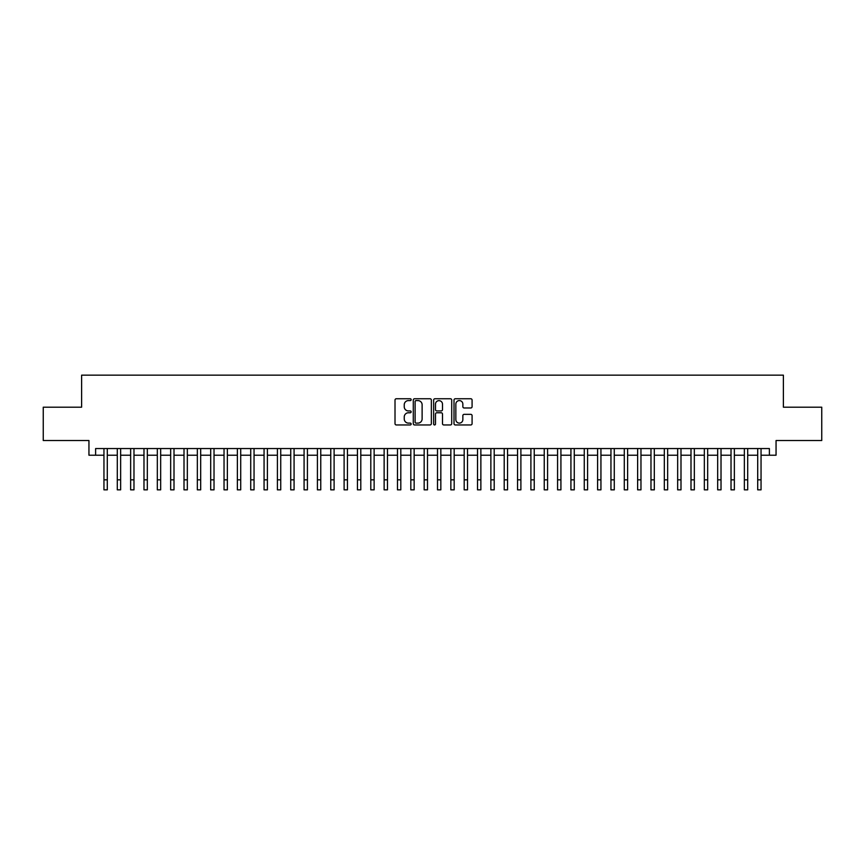 <?xml version="1.0" encoding="UTF-8"?>
<svg xmlns="http://www.w3.org/2000/svg" width="865" height="865" viewBox="0 0 865 865"><rect width="100%" height="100%" fill="white"/><g stroke="black" fill="none" stroke-linecap="round" stroke-linejoin="round"><path stroke-width="1.3" d="M411.156 399.673A0.919 0.919 0 0 0 410.237 398.754L396.321 398.754A1.308 1.308 0 0 0 395.013 400.062L395.013 423.645A1.308 1.308 0 0 0 396.321 424.953L410.237 424.953A0.919 0.919 0 0 0 411.156 424.034A0.919 0.919 0 0 0 410.237 423.115L408.431 423.115A4.195 4.195 0 0 1 404.247 418.93L404.247 416.962A4.195 4.195 0 0 1 408.431 412.767L410.237 412.767A0.919 0.919 0 0 0 411.156 411.848A0.919 0.919 0 0 0 410.237 410.94L408.431 410.94A4.195 4.195 0 0 1 404.247 406.745L404.247 404.777A4.195 4.195 0 0 1 408.431 400.592L410.237 400.592A0.919 0.919 0 0 0 411.156 399.673M470.776 407.988A1.308 1.308 0 0 0 472.085 406.68L472.085 400.062A1.308 1.308 0 0 0 470.776 398.754L455.314 398.754A1.308 1.308 0 0 0 454.006 400.062L454.006 423.645A1.308 1.308 0 0 0 455.314 424.953L470.776 424.953A1.308 1.308 0 0 0 472.085 423.645L472.085 415.654A1.308 1.308 0 0 0 470.776 414.346L464.159 414.346A1.308 1.308 0 0 0 462.851 415.654L462.851 419.611A3.503 3.503 0 0 1 459.347 423.115A3.503 3.503 0 0 1 455.844 419.611L455.844 404.096A3.503 3.503 0 0 1 459.347 400.592A3.503 3.503 0 0 1 462.851 404.096L462.851 406.68A1.308 1.308 0 0 0 464.159 407.988L470.776 407.988M95.615 455.217L95.615 448.546L769.385 448.546L769.385 455.217L776.056 455.217L776.056 440.534L821.75 440.534L821.75 407.188L783.387 407.188L783.387 375.161L81.613 375.161L81.613 407.188L43.25 407.188L43.25 440.534L88.944 440.534L88.944 455.217L103.951 455.217M431.354 400.062A1.308 1.308 0 0 0 430.046 398.754L414.595 398.754A1.308 1.308 0 0 0 413.286 400.062L413.286 423.645A1.308 1.308 0 0 0 414.595 424.953L430.046 424.953A1.308 1.308 0 0 0 431.354 423.645L431.354 400.062M434.954 398.754L450.406 398.754A1.308 1.308 0 0 1 451.714 400.062L451.714 423.645A1.308 1.308 0 0 1 450.406 424.953L443.799 424.953A1.308 1.308 0 0 1 442.491 423.645L442.491 414.075A1.308 1.308 0 0 0 441.172 412.767L436.793 412.767A1.308 1.308 0 0 0 435.484 414.075L435.484 424.034A0.919 0.919 0 0 1 434.565 424.953A0.919 0.919 0 0 1 433.646 424.034L433.646 400.062A1.308 1.308 0 0 1 434.954 398.754M107.292 463.153L107.292 455.217L117.294 455.217M120.635 455.217L130.637 455.217M133.978 455.217L143.979 455.217M147.32 455.217L157.322 455.217M160.663 455.217L170.665 455.217M174.006 455.217L184.007 455.217M187.337 455.217L197.35 455.217M200.68 455.217L210.692 455.217M214.023 455.217L224.035 455.217M227.365 455.217L237.378 455.217M240.708 455.217L250.72 455.217M254.051 455.217L264.063 455.217M267.393 455.217L277.406 455.217M280.736 455.217L290.737 455.217M294.078 455.217L304.08 455.217M307.421 455.217L317.423 455.217M320.764 455.217L330.765 455.217M334.106 455.217L344.108 455.217M347.449 455.217L357.45 455.217M360.792 455.217L370.793 455.217M374.134 455.217L384.136 455.217M387.466 455.217L397.478 455.217M400.809 455.217L410.821 455.217M414.151 455.217L424.164 455.217M427.494 455.217L437.506 455.217M440.836 455.217L450.849 455.217M454.179 455.217L464.191 455.217M467.522 455.217L477.534 455.217M480.864 455.217L490.866 455.217M494.207 455.217L504.209 455.217M507.55 455.217L517.551 455.217M520.892 455.217L530.894 455.217M534.235 455.217L544.236 455.217M547.577 455.217L557.579 455.217M560.92 455.217L570.922 455.217M574.263 455.217L584.264 455.217M587.595 455.217L597.607 455.217M600.937 455.217L610.949 455.217M614.28 455.217L624.292 455.217M627.622 455.217L637.635 455.217M640.965 455.217L650.977 455.217M654.308 455.217L664.32 455.217M667.65 455.217L677.663 455.217M680.993 455.217L690.994 455.217M694.336 455.217L704.337 455.217M707.678 455.217L717.68 455.217M721.021 455.217L731.022 455.217M734.363 455.217L744.365 455.217M747.706 455.217L757.708 455.217M761.049 455.217L769.385 455.217M416.033 400.592A0.919 0.919 0 0 0 415.114 401.511L415.114 422.196A0.919 0.919 0 0 0 416.033 423.115L417.936 423.115A4.195 4.195 0 0 0 422.12 418.93L422.12 404.777A4.195 4.195 0 0 0 417.936 400.592L416.033 400.592M442.491 404.16A3.503 3.503 0 0 0 438.988 400.657A3.503 3.503 0 0 0 435.484 404.16L435.484 409.632A1.308 1.308 0 0 0 436.793 410.94L441.172 410.94A1.308 1.308 0 0 0 442.491 409.632L442.491 404.16M103.951 479.826L107.292 479.826L107.292 489.839L103.951 489.839L103.951 448.546M107.292 479.826L107.292 448.546M117.294 489.839L120.635 489.839L117.294 489.839L117.294 448.546M120.635 489.839L120.635 448.546M130.637 489.839L133.978 489.839L130.637 489.839L130.637 448.546M133.978 489.839L133.978 448.546M143.979 489.839L147.32 489.839L143.979 489.839L143.979 448.546M147.32 489.839L147.32 448.546M157.322 489.839L160.663 489.839L157.322 489.839L157.322 448.546M160.663 489.839L160.663 448.546M170.665 489.839L174.006 489.839L170.665 489.839L170.665 448.546M174.006 489.839L174.006 448.546M184.007 489.839L187.337 489.839L184.007 489.839L184.007 448.546M187.337 489.839L187.337 448.546M197.35 489.839L200.68 489.839L197.35 489.839L197.35 448.546M200.68 489.839L200.68 448.546M210.692 489.839L214.023 489.839L210.692 489.839L210.692 448.546M214.023 489.839L214.023 448.546M224.035 489.839L227.365 489.839L224.035 489.839L224.035 448.546M227.365 489.839L227.365 448.546M237.378 489.839L240.708 489.839L237.378 489.839L237.378 448.546M240.708 489.839L240.708 448.546M250.72 489.839L254.051 489.839L250.72 489.839L250.72 448.546M254.051 489.839L254.051 448.546M264.063 489.839L267.393 489.839L264.063 489.839L264.063 448.546M267.393 489.839L267.393 448.546M277.406 489.839L280.736 489.839L277.406 489.839L277.406 448.546M280.736 489.839L280.736 448.546M290.737 489.839L294.078 489.839L290.737 489.839L290.737 448.546M294.078 489.839L294.078 448.546M304.08 489.839L307.421 489.839L304.08 489.839L304.08 448.546M307.421 489.839L307.421 448.546M317.423 489.839L320.764 489.839L317.423 489.839L317.423 448.546M320.764 489.839L320.764 448.546M330.765 489.839L334.106 489.839L330.765 489.839L330.765 448.546M334.106 489.839L334.106 448.546M344.108 489.839L347.449 489.839L344.108 489.839L344.108 448.546M347.449 489.839L347.449 448.546M357.45 489.839L360.792 489.839L357.45 489.839L357.45 448.546M360.792 489.839L360.792 448.546M370.793 489.839L374.134 489.839L370.793 489.839L370.793 448.546M374.134 489.839L374.134 448.546M384.136 489.839L387.466 489.839L384.136 489.839L384.136 448.546M387.466 489.839L387.466 448.546M397.478 489.839L400.809 489.839L397.478 489.839L397.478 448.546M400.809 489.839L400.809 448.546M410.821 489.839L414.151 489.839L410.821 489.839L410.821 448.546M414.151 489.839L414.151 448.546M424.164 489.839L427.494 489.839L424.164 489.839L424.164 448.546M427.494 489.839L427.494 448.546M437.506 489.839L440.836 489.839L437.506 489.839L437.506 448.546M440.836 489.839L440.836 448.546M450.849 489.839L454.179 489.839L450.849 489.839L450.849 448.546M454.179 489.839L454.179 448.546M464.191 489.839L467.522 489.839L464.191 489.839L464.191 448.546M467.522 489.839L467.522 448.546M477.534 489.839L480.864 489.839L477.534 489.839L477.534 448.546M480.864 489.839L480.864 448.546M490.866 489.839L494.207 489.839L490.866 489.839L490.866 448.546M494.207 489.839L494.207 448.546M504.209 489.839L507.55 489.839L504.209 489.839L504.209 448.546M507.55 489.839L507.55 448.546M517.551 489.839L520.892 489.839L517.551 489.839L517.551 448.546M520.892 489.839L520.892 448.546M530.894 489.839L534.235 489.839L530.894 489.839L530.894 448.546M534.235 489.839L534.235 448.546M544.236 489.839L547.577 489.839L544.236 489.839L544.236 448.546M547.577 489.839L547.577 448.546M557.579 489.839L560.92 489.839L557.579 489.839L557.579 448.546M560.92 489.839L560.92 448.546M570.922 489.839L574.263 489.839L570.922 489.839L570.922 448.546M574.263 489.839L574.263 448.546M584.264 489.839L587.595 489.839L584.264 489.839L584.264 448.546M587.595 489.839L587.595 448.546M597.607 489.839L600.937 489.839L597.607 489.839L597.607 448.546M600.937 489.839L600.937 448.546M610.949 489.839L614.28 489.839L610.949 489.839L610.949 448.546M614.28 489.839L614.28 448.546M624.292 489.839L627.622 489.839L624.292 489.839L624.292 448.546M627.622 489.839L627.622 448.546M637.635 489.839L640.965 489.839L637.635 489.839L637.635 448.546M640.965 489.839L640.965 448.546M650.977 489.839L654.308 489.839L650.977 489.839L650.977 448.546M654.308 489.839L654.308 448.546M664.32 489.839L667.65 489.839L664.32 489.839L664.32 448.546M667.65 489.839L667.65 448.546M677.663 489.839L680.993 489.839L677.663 489.839L677.663 448.546M680.993 489.839L680.993 448.546M690.994 489.839L694.336 489.839L690.994 489.839L690.994 448.546M694.336 489.839L694.336 448.546M704.337 489.839L707.678 489.839L704.337 489.839L704.337 448.546M707.678 489.839L707.678 448.546M717.68 489.839L721.021 489.839L717.68 489.839L717.68 448.546M721.021 489.839L721.021 448.546M731.022 489.839L734.363 489.839L731.022 489.839L731.022 448.546M734.363 489.839L734.363 448.546M744.365 489.839L747.706 489.839L744.365 489.839L744.365 448.546M747.706 489.839L747.706 448.546M757.708 489.839L761.049 489.839L757.708 489.839L757.708 448.546M761.049 489.839L761.049 448.546M117.294 479.826L120.635 479.826M130.637 479.826L133.978 479.826M143.979 479.826L147.32 479.826M157.322 479.826L160.663 479.826M170.665 479.826L174.006 479.826M184.007 479.826L187.337 479.826M197.35 479.826L200.68 479.826M210.692 479.826L214.023 479.826M224.035 479.826L227.365 479.826M237.378 479.826L240.708 479.826M250.72 479.826L254.051 479.826M264.063 479.826L267.393 479.826M277.406 479.826L280.736 479.826M290.737 479.826L294.078 479.826M304.08 479.826L307.421 479.826M317.423 479.826L320.764 479.826M330.765 479.826L334.106 479.826M344.108 479.826L347.449 479.826M357.45 479.826L360.792 479.826M370.793 479.826L374.134 479.826M384.136 479.826L387.466 479.826M397.478 479.826L400.809 479.826M410.821 479.826L414.151 479.826M424.164 479.826L427.494 479.826M437.506 479.826L440.836 479.826M450.849 479.826L454.179 479.826M464.191 479.826L467.522 479.826M477.534 479.826L480.864 479.826M490.866 479.826L494.207 479.826M504.209 479.826L507.55 479.826M517.551 479.826L520.892 479.826M530.894 479.826L534.235 479.826M544.236 479.826L547.577 479.826M557.579 479.826L560.92 479.826M570.922 479.826L574.263 479.826M584.264 479.826L587.595 479.826M597.607 479.826L600.937 479.826M610.949 479.826L614.28 479.826M624.292 479.826L627.622 479.826M637.635 479.826L640.965 479.826M650.977 479.826L654.308 479.826M664.32 479.826L667.65 479.826M677.663 479.826L680.993 479.826M690.994 479.826L694.336 479.826M704.337 479.826L707.678 479.826M717.68 479.826L721.021 479.826M731.022 479.826L734.363 479.826M744.365 479.826L747.706 479.826M757.708 479.826L761.049 479.826"/></g></svg>
